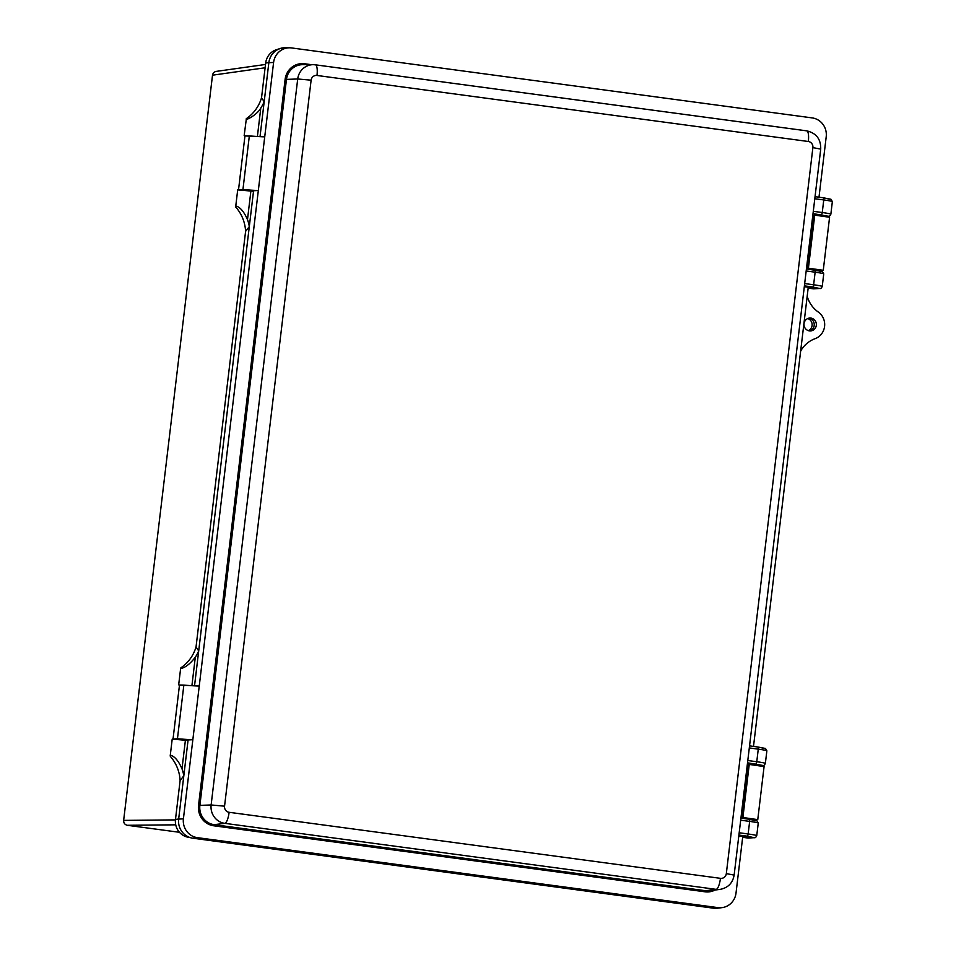 <?xml version="1.0" encoding="UTF-8"?>
<svg xmlns="http://www.w3.org/2000/svg" width="956" height="956" viewBox="0 0 956 956"><rect width="100%" height="100%" fill="white"/><g stroke="black" fill="none" stroke-linecap="round" stroke-linejoin="round"><path stroke-width="1.43" d="M175.725 824.825L127.303 825.291L179.465 832.294M127.303 825.291C124.818 824.67 123.599 823.044 123.647 820.391L175.426 819.89M265.111 67.78L212.507 75.189L123.647 820.391M212.507 75.189C213.08 72.608 214.646 71.342 217.191 71.413M286.621 47.8A17.089 16.419 86.4 0 0 280.156 48.505L276.284 49.772A16.037 15.404 86.4 0 0 265.672 63.024L261.538 97.763A38.515 36.985 -93.6 0 1 246.373 118.616C244.354 121.436 257.056 115.126 260.785 108.04L257.391 136.505M280.156 48.505A17.089 16.419 86.4 0 0 268.851 62.63L264.191 101.742A38.515 36.985 -93.6 0 1 260.785 108.04M188.021 740.494L172.211 739.096L170.228 755.67M170.682 755.264L170.323 756.375L170.682 755.264C174.805 756.483 178.569 761 181.999 768.803A38.515 36.985 -93.6 0 1 183.815 775.794L178.664 819.005A17.089 16.419 86.4 0 0 178.653 819.089A17.089 16.419 86.4 0 0 192.921 838.221L713.475 908.188A17.089 16.419 86.4 0 0 717.562 908.2L722.019 907.638A16.814 16.144 86.4 0 0 736.012 893.107L742.764 836.452L738.809 835.914M809.17 330.848A6.405 6.142 86.4 0 0 812.958 320.666M244.951 135.955L253.973 136.266M253.507 191.284L237.697 189.886L235.714 206.472M236.168 206.066L235.821 207.165L236.168 206.066C240.291 207.285 244.067 211.802 247.484 219.593A38.515 36.985 -93.6 0 1 249.301 226.596L198.705 650.94A38.515 36.985 -93.6 0 1 195.299 657.238C190.172 663.787 185.416 667.539 181.031 668.471L180.887 667.814L181.031 668.471M179.465 685.153L188.487 685.476M264.191 101.742L261.538 97.763M170.323 756.375A38.515 36.985 -93.6 0 1 180.11 780.574L175.486 819.412A16.037 15.404 86.4 0 0 188.045 837.229L190.519 837.707M198.705 650.94L196.04 646.961A38.515 36.985 -93.6 0 1 180.887 667.814M235.821 207.165A38.515 36.985 -93.6 0 1 245.596 231.364L249.301 226.596M245.596 231.364L196.04 646.961M180.11 780.574L183.815 775.794M807.736 318.539A6.405 6.142 -93.6 0 1 808.286 330.621M244.162 135.644L246.373 118.616M757.869 764.657L751.559 763.904M749.181 836.906L742.896 836.118L749.181 836.906M814.667 287.708L808.382 286.92L814.667 287.708M823.355 215.447L817.057 214.706M808.728 318.205A6.453 6.202 -93.6 0 1 809.529 330.895M810.951 318.085A6.453 6.202 86.4 0 0 803.984 324.263A6.453 6.202 86.4 0 0 810.592 330.919A6.453 6.202 86.4 0 0 810.951 318.085M753.507 746.409L808.262 287.242L804.307 286.716M747.425 763.665L740.936 818.121L749.265 819.256A2.187 0.669 97.8 0 1 749.647 821.395L740.685 820.176M812.911 214.467L806.422 268.923L814.715 270.058A2.187 0.669 97.8 0 1 814.751 270.058A2.187 0.669 97.8 0 1 815.133 272.197L806.183 270.978M818.993 197.211L826.211 136.72A16.814 16.144 86.4 0 0 812.17 117.899L291.616 47.943A16.814 16.144 86.4 0 0 289.537 47.8A16.814 16.144 86.4 0 0 273.595 62.451L183.409 818.838A16.814 16.144 86.4 0 0 197.45 837.659L718.004 907.626A16.814 16.144 86.4 0 0 722.019 907.638M194.534 685.87L253.579 190.746L258.335 190.495A44.454 2.33 6.8 0 1 242.944 189.539L239.633 189.802M183.409 818.838L178.653 819.089L188.093 739.944L192.837 739.705A44.454 2.33 -173.2 0 1 177.446 738.737L174.135 739M289.537 47.8L285.055 47.8A17.089 16.419 86.4 0 0 268.839 62.702L260.02 136.672M812.815 215.339L813.867 215.482M813.425 288.832L819.4 288.449A2.187 2.103 -93.6 0 0 819.794 288.461L813.819 288.843A2.187 2.103 -93.6 0 1 813.425 288.832L808.155 288.115M747.329 764.537L748.715 764.728M747.939 838.03L753.902 837.647A2.187 2.103 -93.6 0 0 754.308 837.671L748.333 838.042A2.187 2.103 -93.6 0 1 747.939 838.03L742.669 837.325M807.187 296.217A28.513 27.389 86.4 0 0 817.846 311.728A15.069 14.483 -93.6 0 1 814.62 338.854A28.513 27.389 86.4 0 0 800.65 351.067M244.222 190.16L253.531 191.092M264.728 136.851A44.454 2.33 6.8 0 1 249.337 135.895L244.975 135.8L238.57 189.443M173.084 738.641L179.489 684.998L183.851 685.093A44.454 2.33 -173.2 0 0 199.242 686.05M188.045 740.291L178.724 739.358M183.851 685.093L177.446 738.737M249.337 135.895L242.944 189.539M814.62 287.708L808.441 286.92L814.62 287.708M749.134 836.906L742.955 836.118L749.134 836.906M751.344 819.328L757.761 819.627L742.43 817.428L751.392 818.993M748.787 764.37L764.083 766.569L757.761 819.627M748.703 764.788L747.281 764.872M745.083 818.24L740.96 817.93M816.842 270.022L823.259 270.309L807.928 268.122L816.89 269.676M823.259 270.309L829.581 217.263L814.285 215.088M814.213 215.482L812.791 215.566M810.58 268.935L806.458 268.612M181.999 768.803L185.416 740.135M247.484 219.593L250.902 190.937M191.905 685.715L195.299 657.238M265.672 63.024L268.851 62.63M175.486 819.412L178.664 819.005M715.124 890.012A18.164 17.447 -93.6 0 1 705.038 891.805L213.702 825.781A18.164 17.447 -93.6 0 1 198.537 805.43L285.103 79.444A18.164 17.447 -93.6 0 1 304.57 63.753L311.429 64.673M273.595 62.451L268.839 62.702M197.45 837.659L192.921 838.221M718.004 907.626L713.475 908.188M720.454 878.337A5.473 5.258 86.4 0 0 726.321 873.617L812.887 147.618A5.473 5.258 86.4 0 0 808.322 141.5L316.986 75.464A5.473 5.258 86.4 0 0 311.118 80.184L224.552 806.183A5.473 5.258 86.4 0 0 229.117 812.301L720.454 878.337A10.946 2.988 -82.3 0 1 716.175 889.367L224.839 823.343A16.407 15.762 -93.6 0 1 211.133 804.964L297.71 78.978A16.407 15.762 -93.6 0 1 313.269 64.673L302.634 64.673A17.077 16.395 86.4 0 0 286.442 79.563L199.876 805.55A17.077 16.395 86.4 0 0 214.132 824.67L705.468 890.705A17.077 16.395 86.4 0 0 709.543 890.717L720.095 889.391A16.407 15.762 -93.6 0 1 716.175 889.367L705.468 890.705L705.038 891.805M311.118 80.184L297.71 78.978L285.103 79.444M313.269 64.673A16.407 15.762 -93.6 0 1 315.289 64.805A10.946 2.988 -82.3 0 1 315.396 64.817L313.269 64.673M224.552 806.183L211.133 804.964L198.537 805.43M229.117 812.301A10.946 2.988 -82.3 0 1 224.839 823.343L214.132 824.67L213.702 825.781M315.504 64.841L806.625 130.841A10.946 2.988 -82.3 0 1 806.733 130.853L315.396 64.817A10.946 2.988 -82.3 0 1 316.986 75.464M726.321 873.617L734.136 875.098L820.714 149.112L812.887 147.618M808.322 141.5A10.946 2.988 -82.3 0 0 806.733 130.853C816.316 133.123 820.977 139.206 820.714 149.112M825.494 216.355L828.015 216.199L813.018 213.594M814.787 270.07L821.407 271.528M740.936 818.133L749.229 819.256A2.187 0.669 97.8 0 1 749.265 819.256L756.877 820.714L758.251 823.056A12.583 0.657 -173.2 0 0 749.647 821.395L748.154 833.979A12.583 0.657 6.8 0 1 756.746 835.64L758.251 823.056M749.301 819.268L755.921 820.726M759.494 765.589L762.518 765.398L747.532 762.804M832.353 201.608L830.979 199.254L823.367 197.808A2.187 0.669 97.8 0 1 823.367 197.808L815.038 196.673L823.331 197.808A2.187 0.669 97.8 0 1 823.749 199.947L822.256 212.531A12.583 0.657 6.8 0 1 830.86 214.192L832.353 201.608A12.583 0.657 -173.2 0 0 823.749 199.947L814.799 198.729M813.293 211.312L822.256 212.531A2.187 0.669 97.8 0 1 821.312 214.73M823.403 197.82L830.023 199.278M804.677 283.562L813.64 284.78L815.133 272.197A12.583 0.657 -173.2 0 1 823.737 273.858L822.244 286.442A12.583 0.657 6.8 0 0 813.64 284.78A2.187 0.669 97.8 0 1 812.708 286.979L804.402 285.856M819.4 288.449L812.708 286.979M739.191 832.76L748.154 833.979A2.187 0.669 97.8 0 1 747.21 836.177L738.916 835.054M753.902 837.647L747.21 836.177M766.867 750.807L765.493 748.464L757.881 747.006A2.187 0.669 97.8 0 1 757.881 747.006L749.552 745.871L757.845 747.006A2.187 0.669 97.8 0 1 758.263 749.145L756.77 761.729A12.583 0.657 6.8 0 1 765.362 763.39L766.867 750.807A12.583 0.657 -173.2 0 0 758.263 749.145L749.301 747.927M747.807 760.51L756.77 761.729A2.187 0.669 97.8 0 1 755.826 763.928M757.917 747.018L764.537 748.476M830.86 214.192C830.047 215.901 829.234 216.582 828.41 216.211A2.187 2.103 -93.6 0 1 828.015 216.199M765.362 763.39C764.561 765.111 763.748 765.78 762.924 765.421A2.187 2.103 -93.6 0 1 762.518 765.398M304.606 64.673L304.57 63.753M742.908 817.44L749.241 764.382M742.167 817.822L748.5 764.776M808.418 268.122L814.739 215.076M807.665 268.517L813.998 215.47M178.676 684.843L180.648 668.268M265.505 64.458L216.092 71.413M734.136 875.098C732.702 883.093 728.018 887.849 720.095 889.391M828.41 216.211L825.673 216.391M823.737 273.858L822.363 271.504L806.422 268.923M819.794 288.461C820.618 288.832 821.431 288.15 822.244 286.442M762.924 765.421L759.673 765.625M754.308 837.671C755.132 838.03 755.945 837.36 756.746 835.64M823.367 215.387L823.283 216.032M816.914 269.437L816.806 270.357M817.057 214.634L816.986 215.279M810.628 268.576L810.521 269.484M757.869 764.597L757.785 765.35M751.416 818.742L751.32 819.555M751.571 763.844L751.488 764.597M745.13 817.882L745.035 818.683M742.43 817.428L748.751 764.382M807.928 268.122L814.261 215.064"/></g></svg>
